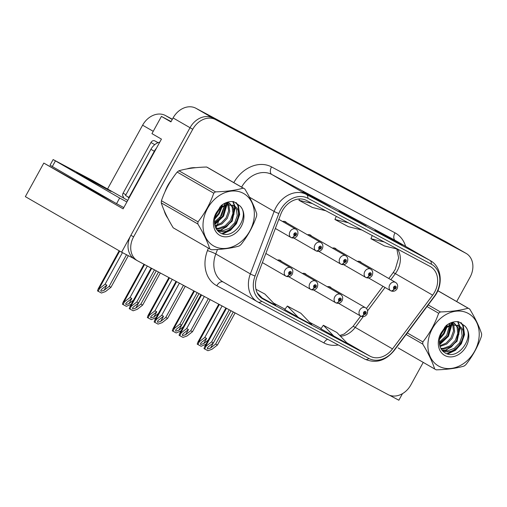 <?xml version="1.0" encoding="UTF-8"?>
<svg xmlns="http://www.w3.org/2000/svg" width="507" height="507" viewBox="0 0 507 507"><rect width="100%" height="100%" fill="white"/><g stroke="black" fill="none" stroke-linecap="round" stroke-linejoin="round"><path stroke-width="0.76" d="M43.805 163.07L123.112 208.84L161.441 139.114L151.954 133.639L161.429 116.401L170.916 121.876L173.083 117.935A19.285 15.299 120 0 1 195.873 108.245L446.135 241.871A19.285 15.299 120 0 1 446.483 242.067L463.43 251.846A19.285 15.299 120 0 0 463.081 251.649L212.82 118.023A19.285 15.299 120 0 0 190.03 127.713L121.604 252.188L25.35 196.634L43.805 163.07L82.571 184.935A20.572 0.33 28.8 0 0 107.814 198.877A20.572 0.33 28.8 0 0 112.89 201.545M121.604 252.188L133.468 258.342M161.429 116.401L171.093 121.56M389.515 395.238L398.857 400.226L402.469 393.66M281.474 261.397A5.14 4.081 120 0 0 280.403 260.408A5.14 4.081 120 0 0 277.462 260.161M306.399 274.705A5.14 4.081 120 0 0 305.328 273.717A5.14 4.081 120 0 0 302.394 273.469M336.452 249.368A5.14 4.081 120 0 0 335.381 248.386A5.14 4.081 120 0 0 332.44 248.132M311.52 236.059A5.14 4.081 120 0 0 310.455 235.071A5.14 4.081 120 0 0 307.515 234.823M286.594 222.75A5.14 4.081 120 0 0 285.53 221.762A5.14 4.081 120 0 0 282.589 221.515M331.325 288.014A5.14 4.081 120 0 0 330.26 287.025A5.14 4.081 120 0 0 327.319 286.778M361.377 262.683A5.14 4.081 120 0 0 360.306 261.694A5.14 4.081 120 0 0 357.372 261.441M107.642 188.807L142.613 125.197A19.285 15.299 -60 0 1 165.402 115.507L172.374 119.234M83.87 185.682L84.238 185.011M171.531 179.89A30.857 24.475 120 0 0 167.76 185.518A30.857 24.475 120 0 0 165.041 191.684M164.141 210.538A30.857 24.475 120 0 0 167.811 218.244M282.317 210.849A20.572 16.319 -60 0 1 306.621 200.512L430.088 266.435A20.572 16.319 -60 0 1 430.462 266.644A20.572 16.319 -60 0 1 432.642 295.156L392.5 348.911A20.572 16.319 -60 0 1 370.129 356.231L263.044 299.054A20.572 16.319 -60 0 1 262.67 298.845A20.572 16.319 -60 0 1 257.049 276.588L280.815 214.093A20.572 16.319 -60 0 1 282.317 210.849M280.517 209.885A23.138 18.36 120 0 0 278.831 213.536L255.059 276.036A23.138 18.36 120 0 0 261.802 301.304L368.893 358.487A23.138 18.36 120 0 0 394.053 350.248L434.195 296.494A23.138 18.36 120 0 0 431.33 264.185L307.863 198.262A23.138 18.36 120 0 0 280.517 209.885M456.687 301.538L470.002 277.323A19.285 15.299 120 0 0 466.142 253.411L463.43 251.846A19.285 15.299 120 0 0 463.081 251.649L212.82 118.023A19.285 15.299 120 0 0 190.03 127.713L130.895 235.292A19.285 15.299 120 0 0 134.748 259.197L137.46 260.763A19.285 15.299 120 0 0 137.815 260.959L388.07 394.585A19.285 15.299 120 0 0 410.86 384.895L423.231 362.391M401.912 245.065A5.14 3.131 118.1 0 1 401.969 245.09A5.14 3.131 118.1 0 1 402.019 245.122L374.965 230.089L402.019 245.122M388.223 237.739L388.463 237.295M329.918 206.622A5.14 3.131 118.1 0 1 329.975 206.653A5.14 3.131 118.1 0 1 330.032 206.685L302.977 191.652L330.032 206.685M316.229 199.302L316.476 198.858M365.915 225.843A5.14 3.131 118.1 0 1 365.972 225.869A5.14 3.131 118.1 0 1 366.022 225.9L338.968 210.868L366.022 225.9M352.226 218.523L352.466 218.08M195.708 167.69A30.857 24.475 120 0 0 186.944 168.901M466.142 253.411A19.285 15.299 120 0 0 465.787 253.215L215.532 119.589A19.285 15.299 120 0 0 192.742 129.279L133.601 236.851A19.285 15.299 120 0 0 137.46 260.763M260.059 296.868L275.783 305.36L264.863 294.028L255.953 289.275M320.855 328.84L347.777 343.797L336.851 332.472L323.358 325.266L320.855 328.847M298.281 317.369L311.78 324.575L300.86 313.25L287.361 306.044L284.725 309.549L298.281 317.369L287.361 306.044M348.322 222.776L334.937 219.499L336.261 216.337M361.821 229.988L348.436 226.711L334.937 219.499M312.331 203.56L298.94 200.284L299.498 198.959M325.83 210.766L312.439 207.49L298.94 200.284M384.319 241.997L370.934 238.721L372.252 235.559M397.818 249.203L384.433 245.927L370.934 238.721M262.284 298.148L257.22 292.894M334.278 336.591L323.358 325.266M233.296 311.938L215.633 344.063L210.557 348.017L207.477 348.943L207.35 347.865L208.307 346.82L213.384 342.859L211.584 341.902L206.115 346.161L204.657 346.63L203.991 348.588L204.682 348.987L207.933 350.724L211.964 349.285L217.433 345.02L235.096 312.901M360.781 316.134L360.933 316.222A3.213 1.952 -65 0 0 361.022 316.267A3.213 1.952 -65 0 0 364.077 314.334A1.61 1.274 120 0 0 365.921 313.503A1.61 1.274 120 0 0 365.572 311.494A1.61 1.274 120 0 0 363.671 312.299A1.61 1.274 120 0 0 363.975 314.283L364.47 313.453A0.64 0.507 -60 0 1 365.122 312.344A0.64 0.507 -60 0 1 364.508 313.472L364.077 314.334M363.975 314.283A3.213 1.958 121.3 0 1 360.635 316.064A4.823 3.828 -60 0 1 359.729 310.119A4.823 3.828 -60 0 1 365.515 307.749C367.619 309.099 368.133 311.209 367.043 314.074C365.61 316.374 363.601 317.109 361.022 316.267M338.543 303.313L360.635 316.064M229.246 309.777L211.584 341.902M231.046 310.74L213.384 342.859M215.633 344.063L217.433 345.02M206.115 346.161L204.682 348.987M208.269 340.058L203.77 343.562L200.69 344.487L200.563 343.41L201.52 342.364L206.596 338.403L204.796 337.447L199.327 341.705L197.869 342.174L197.204 344.133L201.146 346.268L205.994 344.196M390.834 290.796L390.979 290.885A3.213 1.952 -65 0 0 391.074 290.936A3.213 1.952 -65 0 0 394.123 288.996A1.61 1.274 120 0 0 395.973 288.166A1.61 1.274 120 0 0 395.625 286.157A1.61 1.274 120 0 0 393.724 286.962A1.61 1.274 120 0 0 394.028 288.946L394.522 288.115A0.64 0.507 -60 0 1 395.168 287.006A0.64 0.507 -60 0 1 394.56 288.134L394.123 288.996M394.028 288.946A3.213 1.958 121.3 0 1 390.688 290.726A4.823 3.828 -60 0 1 389.782 284.782A4.823 3.828 -60 0 1 395.561 282.412C397.672 283.762 398.185 285.872 397.095 288.737C395.663 291.037 393.654 291.772 391.074 290.936M368.589 277.975L390.688 290.726M222.104 305.962L204.796 337.447M203.77 343.562L206.596 338.403M199.327 341.705L197.895 344.532M208.364 298.629L190.708 330.754L185.632 334.709L182.552 335.628L182.425 334.557L183.382 333.505L188.458 329.55L186.658 328.587L181.189 332.852L179.732 333.314L179.066 335.279L179.751 335.678L183.002 337.415L187.039 335.976L192.508 331.711L210.164 299.593M335.856 302.825L336.002 302.913A3.213 1.952 -65 0 0 336.097 302.958A3.213 1.952 -65 0 0 339.145 301.025A1.61 1.274 120 0 0 340.996 300.188A1.61 1.274 120 0 0 340.647 298.179A1.61 1.274 120 0 0 338.746 298.991A1.61 1.274 120 0 0 339.05 300.968L339.544 300.144A0.64 0.507 -60 0 1 340.191 299.035A0.64 0.507 -60 0 1 339.582 300.163L339.145 301.025M339.05 300.968A3.213 1.958 121.3 0 1 335.71 302.755A4.823 3.828 -60 0 1 334.804 296.81A4.823 3.828 -60 0 1 340.584 294.434C342.694 295.79 343.207 297.901 342.117 300.759C340.685 303.066 338.676 303.801 336.097 302.958M313.611 290.004L335.71 302.755M204.315 296.468L186.658 328.587M185.632 334.709L188.458 329.55M190.708 330.754L192.508 331.711M181.189 332.852L179.751 335.678M183.439 285.321L165.783 317.445L160.7 321.4L157.626 322.319L157.5 321.248L158.45 320.196L163.533 316.241L161.733 315.278L156.264 319.543L154.8 320.006L154.141 321.97L154.825 322.37L158.076 324.106L162.113 322.667L167.583 318.402L185.239 286.284M310.93 289.516L311.076 289.598A3.213 1.952 -65 0 0 311.171 289.649A3.213 1.952 -65 0 0 314.22 287.716A1.61 1.274 120 0 0 316.07 286.88A1.61 1.274 120 0 0 315.715 284.871A1.61 1.274 120 0 0 313.82 285.682A1.61 1.274 120 0 0 314.125 287.659L314.613 286.835A0.64 0.507 -60 0 1 315.265 285.726A0.64 0.507 -60 0 1 314.657 286.854L314.22 287.716M314.125 287.659A3.213 1.958 121.3 0 1 310.785 289.446A4.823 3.828 -60 0 1 309.872 283.502A4.823 3.828 -60 0 1 315.658 281.125C317.769 282.481 318.276 284.585 317.192 287.45C315.753 289.757 313.751 290.492 311.171 289.649M288.686 276.689L310.785 289.446M179.389 283.16L161.733 315.278M160.7 321.4L163.533 316.241M165.783 317.445L167.583 318.402M156.264 319.543L154.825 322.37M158.514 272.012L140.851 304.13L135.775 308.091L132.701 309.01L132.568 307.939L133.525 306.887L138.601 302.933L136.801 301.969L131.332 306.234L129.874 306.697L129.209 308.662L133.151 310.791L137.182 309.359L142.651 305.094L160.313 272.969M285.999 276.207L286.151 276.29A3.213 1.952 -65 0 0 286.24 276.34A3.213 1.952 -65 0 0 289.294 274.401A1.61 1.274 120 0 0 291.145 273.571A1.61 1.274 120 0 0 290.79 271.562A1.61 1.274 120 0 0 288.895 272.373A1.61 1.274 120 0 0 289.193 274.35L289.687 273.52A0.64 0.507 -60 0 1 290.34 272.411A0.64 0.507 -60 0 1 289.725 273.546L289.294 274.401M289.193 274.35A3.213 1.958 121.3 0 1 285.853 276.138A4.823 3.828 -60 0 1 284.947 270.193A4.823 3.828 -60 0 1 290.733 267.816C292.837 269.173 293.35 271.277 292.266 274.141C290.828 276.448 288.819 277.177 286.24 276.34M262.373 262.582L285.853 276.138M154.464 269.851L136.801 301.969M156.264 270.808L138.601 302.933M140.851 304.13L142.651 305.094M131.332 306.234L129.9 309.061M183.344 326.749L178.844 330.253L175.764 331.172L175.637 330.101L176.594 329.049L181.671 325.095L179.871 324.131L174.402 328.397L172.944 328.859L172.279 330.824L176.214 332.96L181.069 330.881M365.908 277.487L366.054 277.576A3.213 1.952 -65 0 0 366.149 277.621A3.213 1.952 -65 0 0 369.197 275.688A1.61 1.274 120 0 0 371.048 274.857A1.61 1.274 120 0 0 370.693 272.848A1.61 1.274 120 0 0 368.798 273.653A1.61 1.274 120 0 0 369.102 275.637L369.59 274.807A0.64 0.507 -60 0 1 370.243 273.698A0.64 0.507 -60 0 1 369.635 274.826L369.197 275.688M369.102 275.637A3.213 1.958 121.3 0 1 365.762 277.418A4.823 3.828 -60 0 1 364.85 271.473A4.823 3.828 -60 0 1 370.636 269.103C372.746 270.453 373.253 272.563 372.17 275.428C370.731 277.728 368.728 278.463 366.149 277.621M343.664 264.667L365.762 277.418M197.179 292.653L179.871 324.131M198.978 293.616L181.671 325.095M174.402 328.397L172.963 331.223M158.412 313.44L153.919 316.945L150.839 317.864L150.712 316.793L151.669 315.741L156.745 311.786L154.946 310.823L149.476 315.088L148.012 315.55L147.353 317.515L151.289 319.651L156.143 317.572M340.977 264.179L341.129 264.267A3.213 1.952 -65 0 0 341.217 264.312A3.213 1.952 -65 0 0 344.272 262.379A1.61 1.274 120 0 0 346.123 261.542A1.61 1.274 120 0 0 345.768 259.54A1.61 1.274 120 0 0 343.873 260.345A1.61 1.274 120 0 0 344.171 262.328L344.665 261.498A0.64 0.507 -60 0 1 345.318 260.389A0.64 0.507 -60 0 1 344.703 261.517L344.272 262.379M344.171 262.328A3.213 1.958 121.3 0 1 340.831 264.109A4.823 3.828 -60 0 1 339.924 258.164A4.823 3.828 -60 0 1 345.711 255.794C347.815 257.144 348.328 259.254 347.244 262.113C345.806 264.42 343.797 265.155 341.217 264.312M318.738 251.358L340.831 264.109M172.247 279.344L154.946 310.823M153.919 316.945L156.745 311.786M149.476 315.088L148.038 317.914M133.487 300.131L128.987 303.636L125.913 304.555L125.78 303.484L126.737 302.432L131.814 298.477L130.014 297.514L124.545 301.779L123.087 302.242L122.421 304.206L126.363 306.336L131.212 304.263M316.051 250.87L316.203 250.959A3.213 1.952 -65 0 0 316.292 251.003A3.213 1.952 -65 0 0 319.347 249.07A1.61 1.274 120 0 0 321.191 248.234A1.61 1.274 120 0 0 320.842 246.225A1.61 1.274 120 0 0 318.941 247.036A1.61 1.274 120 0 0 319.245 249.013L319.74 248.189A0.64 0.507 -60 0 1 320.386 247.08A0.64 0.507 -60 0 1 319.778 248.208L319.347 249.07M319.245 249.013A3.213 1.958 121.3 0 1 315.905 250.8A4.823 3.828 -60 0 1 314.999 244.856A4.823 3.828 -60 0 1 320.785 242.479C322.889 243.835 323.403 245.946 322.313 248.804C320.88 251.111 318.871 251.846 316.292 251.003M293.813 238.049L315.905 250.8M147.322 266.036L130.014 297.514M128.987 303.636L131.814 298.477M124.545 301.779L123.112 304.606M126.496 254.799L109.138 286.366L104.062 290.327L100.982 291.246L100.855 290.175L101.812 289.123L106.888 285.168L105.088 284.205L99.619 288.47L98.162 288.933L97.496 290.898L101.438 293.027L105.469 291.588L110.938 287.33L128.296 255.756M291.126 237.561L291.272 237.644A3.213 1.952 -65 0 0 291.367 237.694A3.213 1.952 -65 0 0 294.415 235.761A1.61 1.274 120 0 0 296.265 234.925A1.61 1.274 120 0 0 295.917 232.916A1.61 1.274 120 0 0 294.016 233.727A1.61 1.274 120 0 0 294.32 235.704L294.814 234.88A0.64 0.507 -60 0 1 295.461 233.771A0.64 0.507 -60 0 1 294.852 234.899L294.415 235.761M294.32 235.704A3.213 1.958 121.3 0 1 290.98 237.491A4.823 3.828 -60 0 1 290.074 231.547A4.823 3.828 -60 0 1 295.854 229.17C297.964 230.527 298.471 232.631 297.387 235.495C295.955 237.802 293.946 238.531 291.367 237.694M275.352 228.467L290.98 237.491M122.447 252.638L105.088 284.205M104.062 290.327L106.888 285.168M109.138 286.366L110.938 287.33M99.619 288.47L98.187 291.291M83.541 176.043L76.696 172.564L86.139 178.071L111.058 191.45L83.541 176.043M123.797 207.591L116.559 203.662L119.658 198.034L53.134 159.559L92.711 180.581L127.745 200.411M119.658 198.034L126.889 201.963M116.559 203.662L50.035 165.193L53.134 159.559M129.285 197.603A12.859 10.197 120 0 0 128.911 197.438L154.299 151.257A12.859 10.197 -60 0 1 156.397 148.291M159.787 142.131A12.859 10.197 120 0 0 150.915 149.299L125.521 195.48L128.911 197.438M128.987 198.155A12.859 10.197 120 0 0 127.441 196.589M166.537 188.566A30.534 24.222 -60 0 1 167.988 185.638A30.534 24.222 -60 0 1 169.687 182.843M190.512 168.311A30.534 24.222 -60 0 1 192.223 168.077M166.144 214.936A30.534 24.222 -60 0 1 165.707 214.011M158.127 142.657L154.768 140.864A3.213 2.548 120 0 0 150.972 142.48L123.106 193.167A3.213 2.548 120 0 0 123.746 197.153A3.213 2.548 120 0 0 123.803 197.185L123.746 197.153M214.119 246.212A30.211 23.968 120 0 0 249.824 231.027A30.211 23.968 120 0 0 243.227 193.268A30.211 23.968 120 0 0 207.528 208.447A30.211 23.968 120 0 0 214.119 246.212M173.223 227.814L209.797 248.918A34.71 27.536 120 0 0 209.955 249.013A34.71 27.536 120 0 0 210.582 249.362A34.71 27.536 120 0 0 211.387 249.774C222.307 249.463 231.547 248.215 239.108 246.028A34.71 27.536 120 0 0 240.85 244.723C247.733 236.142 252.987 226.585 256.612 216.052A34.71 27.536 120 0 0 256.764 213.903C254.406 206.507 250.42 198.199 244.811 188.978A34.71 27.536 120 0 0 244.653 188.883A34.71 27.536 120 0 0 244.025 188.534A34.71 27.536 120 0 0 243.221 188.129L206.647 167.018C195.803 167.316 186.563 168.558 178.927 170.764A34.71 27.536 120 0 0 177.184 172.063C170.276 180.695 165.022 190.252 161.422 200.734A34.71 27.536 120 0 0 161.264 202.882C163.596 210.215 167.583 218.523 173.223 227.814A34.71 27.536 120 0 0 173.381 227.903A34.71 27.536 120 0 0 173.54 227.992M208.238 167.868A34.71 27.536 120 0 0 208.079 167.779A34.71 27.536 120 0 0 207.452 167.424A34.71 27.536 120 0 0 206.647 167.018M216.223 228.79L219.506 228.911L226.217 226.42L231.496 220.925L234.019 213.954L233.201 207.439L229.614 203.313L227.003 202.363M217.072 230.013L217.357 230.172C230.907 238.474 246.662 211.527 233.67 205.658L227.935 204.847C220.431 206.647 215.957 211.755 214.518 220.171L214.499 220.551C214.233 226.04 216.039 230.07 219.911 232.637C233.328 241.681 250.99 215.633 239.773 205.76L233.771 201.666C229.468 201.133 225.298 202.413 221.261 205.506L215.919 213.371A17.96 14.247 120 0 0 220.025 235.476A17.96 14.247 120 0 0 240.261 228.074A17.96 14.247 120 0 0 239.773 205.76M229.614 203.313L227.516 202.198M214.924 217.75L218.58 213.472L220.798 208.174M220.951 207.452L221.191 205.576M215.703 215.298L218.948 209.999M219.366 208.827L219.842 207.014M214.493 223.074L222.89 215.957L225.412 205.474M225.374 205.196L224.886 203.225M214.442 222.015L221.812 215.336L224.43 205.867M224.405 205.506L224.113 203.624M215.158 226.433L221.914 223.936L227.193 218.441L229.709 211.47L228.898 204.955L227.263 202.413M214.936 225.697L221.229 223.042L226.116 217.82L228.638 210.855L227.82 204.334L226.73 202.451M216.73 226.185L215.938 228.27L218.428 228.289L225.146 225.799L230.419 220.304L232.941 213.333L232.124 206.818L229.063 203.022M232.593 205.037L233.67 205.658M216.939 229.874L222.731 230.774L229.449 228.283L234.722 222.788L237.244 215.817L236.427 209.302L233.081 205.322M215.919 213.371C219.182 207.914 223.188 205.075 227.935 204.847M161.422 200.734L197.996 221.844A34.71 27.536 120 0 0 197.844 223.993L161.264 202.882M178.927 170.764L215.5 191.868A34.71 27.536 120 0 0 213.758 193.173L177.184 172.063M215.5 191.868C226.344 191.576 235.584 190.328 243.221 188.129M197.996 221.844C204.879 213.257 210.132 203.7 213.758 193.173M209.797 248.918C207.471 241.592 203.484 233.283 197.844 223.993M214.791 218.327L218.72 213.415L221.153 207.883M221.356 207.154L221.774 205.113M214.613 224.132L223.023 215.9L226.306 205.189M226.312 204.993L226.204 202.648M217.997 231.097L218.954 230.862M219.588 230.679L226.426 226.914L231.629 220.868L234.665 206.622M234.595 206.235L232.751 201.558M222.009 233.645L229.874 230.064L235.932 223.353L239.101 214.227L237.935 205.69L235.92 202.521M214.626 219.284L219.252 213.726L221.933 207.3M222.085 206.666L222.421 204.663M214.702 224.683L223.562 216.21L226.851 205.05M226.851 204.91L226.68 202.47M218.359 231.446L219.746 231.103M220.665 230.805L232.168 221.179L235.273 207.325M235.159 206.685L233.1 201.583M222.827 233.898L230.546 230.279L236.471 223.663L239.64 214.537L238.474 206L236.433 202.813M439.005 366.282A30.211 23.968 120 0 0 474.704 351.104A30.211 23.968 120 0 0 468.107 313.345A30.211 23.968 120 0 0 432.408 328.523A30.211 23.968 120 0 0 439.005 366.282M398.42 348.068A34.71 27.536 120 0 1 398.261 347.979A34.71 27.536 120 0 1 398.103 347.884L434.683 368.995A34.71 27.536 120 0 0 434.835 369.09A34.71 27.536 120 0 0 435.469 369.438A34.71 27.536 120 0 0 436.274 369.844C447.193 369.54 456.427 368.291 463.987 366.098A34.71 27.536 120 0 0 465.737 364.799C472.619 356.212 477.873 346.655 481.498 336.128A34.71 27.536 120 0 0 481.65 333.98C479.286 326.584 475.306 318.276 469.697 309.048A34.71 27.536 120 0 0 469.539 308.959A34.71 27.536 120 0 0 468.905 308.611A34.71 27.536 120 0 0 468.1 308.199L437.82 290.726M441.103 348.867L444.392 348.987L451.103 346.49L456.376 340.996L458.898 334.031L458.081 327.516L454.494 323.39L451.883 322.433M441.958 350.084L442.243 350.242C455.787 358.55 471.542 331.603 458.55 325.735L452.814 324.924C445.311 326.723 440.843 331.832 439.398 340.248L439.379 340.628C439.119 346.116 440.925 350.141 444.797 352.707C458.214 361.757 475.877 335.704 464.653 325.836L458.658 321.736C454.354 321.21 450.178 322.49 446.147 325.583L440.798 333.441A17.96 14.247 120 0 0 444.905 355.553A17.96 14.247 120 0 0 465.147 348.151A17.96 14.247 120 0 0 464.653 325.836M454.494 323.39L452.396 322.275M439.803 337.82L443.467 333.543L445.685 328.251M445.837 327.528L446.071 325.652M440.583 335.368L443.828 330.07M444.252 328.904L444.721 327.091M439.373 343.15L447.77 336.027L450.298 325.545M450.254 325.272L449.772 323.301M439.328 342.086L446.692 335.406L449.316 325.944M449.291 325.583L448.993 323.7M440.044 346.509L446.8 344.006L452.073 338.511L454.595 331.546L453.778 325.031L452.149 322.49M439.823 345.774L446.116 343.119L450.996 337.89L453.518 330.925L452.7 324.41L451.617 322.528M440.824 348.36L443.314 348.366L450.026 345.869L455.305 340.374L457.821 333.41L457.01 326.895L453.942 323.098M457.479 325.114L458.55 325.735M441.819 349.944L447.618 350.85L454.329 348.353L459.608 342.859L462.124 335.894L461.313 329.379L457.967 325.399M440.798 333.441C444.062 327.991 448.068 325.152 452.814 324.924M407.298 332.928L422.876 341.914A34.71 27.536 120 0 0 422.724 344.069L406.132 334.493M428.212 304.922L440.387 311.944A34.71 27.536 120 0 0 438.637 313.244L427.008 306.532M440.387 311.944C451.224 311.647 460.464 310.398 468.1 308.199M422.876 341.914C429.759 333.333 435.012 323.777 438.637 313.244M434.683 368.995C432.351 361.668 428.364 353.36 422.724 344.069M439.677 338.403L443.6 333.492L446.04 327.959M446.236 327.23L446.661 325.19M439.493 344.209L447.903 335.976L451.186 325.266M451.192 325.063L451.084 322.725M442.877 351.174L443.834 350.939M444.468 350.749L451.312 346.984L456.515 340.945L459.551 326.692M459.475 326.312L457.631 321.634M446.895 353.721L454.76 350.141L460.819 343.423L463.987 334.303L462.821 325.767L460.8 322.598M439.506 339.36L444.138 333.802L446.819 327.37M446.965 326.742L447.301 324.733M439.588 344.76L448.442 336.287L451.737 325.126M451.737 324.987L451.56 322.547M443.238 351.522L444.626 351.174M445.545 350.882L457.048 341.249L460.153 327.402M460.045 326.755L457.986 321.66M447.713 353.968L455.425 350.35L461.357 343.733L464.526 334.614L463.354 326.077L461.319 322.883M173.083 117.935L192.742 129.279M195.873 108.245L215.532 119.589M446.135 241.871L465.787 253.215M165.402 115.507L172.247 119.462M142.613 125.197L153.228 131.319M432.642 295.156L395.359 273.641A20.572 16.319 120 0 0 397.298 270.63A20.572 16.319 120 0 0 397.488 249.127M390.846 279.687L395.359 273.641A11.572 1.039 -143.2 0 0 393.096 272.741L395.257 269.382L398.616 257.898L396.81 248.956M233.79 182.615A32.137 25.496 -60 0 1 271.524 166.904L394.991 232.827A6.426 3.91 -61.9 0 0 395.283 240.413L271.822 174.49A25.711 20.4 120 0 0 241.598 187.121M394.991 232.827A32.137 25.496 -60 0 1 405.613 246.364M395.752 240.673A25.711 20.4 120 0 0 395.283 240.413L429.854 260.364A25.711 20.4 -60 0 1 430.323 260.623L395.752 240.673M255.059 276.036A6.426 0.78 20.8 0 1 250.363 273.913L215.792 253.963A25.711 20.4 120 0 0 222.814 281.784L257.924 302.033A6.426 3.91 -61.9 0 1 257.854 301.995A25.711 20.4 -60 0 1 257.385 301.735A25.711 20.4 -60 0 1 250.363 273.913L274.129 211.419A25.711 20.4 -60 0 1 276.004 207.363A25.711 20.4 -60 0 1 306.386 194.441A6.426 3.91 118.1 0 1 307.863 198.262M278.831 213.536A6.426 0.78 20.8 0 1 274.129 211.419L249.52 197.217M368.893 358.487A6.426 3.91 118.1 0 1 365.008 359.209L257.924 302.033A6.426 3.91 -61.9 0 0 261.802 301.304M394.053 350.248A6.426 0.577 36.8 0 1 394.161 350.521C385.478 360.876 375.763 363.773 365.008 359.209A6.426 3.91 118.1 0 1 364.945 359.171L257.993 302.071M434.195 296.494A6.426 0.577 36.8 0 1 434.303 296.772C443.549 285.061 441.774 266.733 430.323 260.623M431.33 264.185A6.426 3.91 -61.9 0 0 429.854 260.364L306.386 194.441L271.822 174.49A6.426 3.91 -61.9 0 1 271.524 166.904M338.315 344.956A32.137 25.496 -60 0 1 323.891 342.897L216.8 285.72A32.137 25.496 -60 0 1 207.433 250.616L208.39 248.107M217.123 225.152L218.885 220.513M219.861 217.94L224.43 205.924M225.14 204.061L225.577 202.908M133.601 236.851L130.895 235.292M217.497 249.488L215.792 253.963A6.426 0.78 -159.2 0 0 207.433 250.616M223.099 281.949A6.426 3.91 -61.9 0 0 216.8 285.72M327.592 339.234A6.426 3.91 -61.9 0 0 323.891 342.897M370.129 356.231L346.763 342.745M340.489 336.242A20.572 16.319 120 0 0 355.217 327.395L363.246 316.647M392.5 348.911L355.217 327.395A11.572 1.039 -143.2 0 0 352.954 326.489L360.711 316.102M367.613 310.797L385.035 287.469M263.044 299.054L262.303 298.629M273.577 303.066L285.13 309.238L273.571 303.066M309.574 322.287L321.121 328.454L309.568 322.281M231.053 310.74L210.557 348.017M226.483 308.3L205.779 345.964M219.341 304.492L198.991 341.509M201.558 294.992L180.847 332.655M176.626 281.683L155.922 319.347M156.27 270.814L135.775 308.091M151.701 268.374L130.996 306.038M198.985 293.623L178.844 330.253M194.415 291.183L174.066 328.2M169.49 277.874L149.134 314.891M144.558 264.559L124.209 301.583M119.722 251.098L99.283 288.274M150.915 149.299L154.299 151.257M52.303 166.581L55.396 160.947M123.106 193.167L125.907 194.783M150.972 142.48L154.755 144.666M154.768 140.864L157.981 142.72M394.161 350.521L434.303 296.772M339.779 335.507L344.196 333.993L352.954 326.489M366.428 308.452L382.981 286.284M388.793 278.501L393.096 272.741M365.972 225.869L352.498 218.675M329.975 206.653L316.501 199.46M401.969 245.09L388.495 237.897M328.866 286.594L365.515 307.749M225.894 307.99L204.657 346.63M358.918 261.263L395.561 282.412M218.758 304.181L197.869 342.174M303.94 273.286L340.584 294.434M200.968 294.681L179.732 333.314M279.015 259.977L315.658 281.125M176.043 281.372L154.8 320.006M265.845 253.456L290.733 267.816M151.118 268.064L129.874 306.697M333.993 247.948L370.636 269.103M193.832 290.866L172.944 328.859M309.061 234.64L345.711 255.794M168.901 277.557L148.012 315.55M284.135 221.331L320.785 242.479M143.975 264.248L123.087 302.242M278.818 219.341L295.854 229.17M119.145 250.769L98.162 288.933M173.381 227.903L209.955 249.013M208.079 167.779L244.653 188.883M398.261 347.979L434.835 369.09M437.845 290.669L469.539 308.959"/></g></svg>
